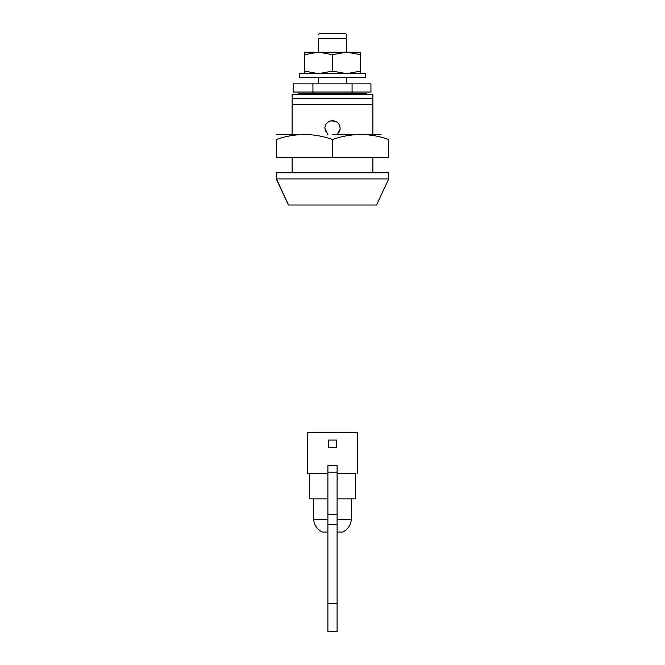 <?xml version="1.0" encoding="UTF-8"?>
<svg xmlns="http://www.w3.org/2000/svg" width="665" height="665" viewBox="0 0 665 665"><rect width="100%" height="100%" fill="white"/><g stroke="black" fill="none" stroke-linecap="round" stroke-linejoin="round"><path stroke-width="1" d="M299.508 77.722L365.725 77.722L365.725 73.632L299.508 73.632M314.612 52.161L304.387 52.161L314.612 52.161M332.5 52.161L346.556 52.161L318.444 52.161L332.5 54.671L346.556 52.161L360.613 54.671L360.613 52.161L346.556 52.161M360.613 73.632L360.613 71.122L346.556 73.632L332.5 71.122L318.444 73.632L304.387 71.122L304.387 73.632L304.387 54.671L318.444 52.161M304.387 52.161L304.387 54.671L304.387 52.161M332.5 71.122L332.5 54.671M304.387 71.122L304.387 54.671M360.613 71.122L360.613 54.671M381.062 134.455L332.5 134.455M304.387 134.455C294.803 134.588 285.426 136.267 276.274 139.475L276.274 157.455L388.726 157.455L388.726 139.475C370.031 132.884 351.286 132.884 332.5 139.475C323.323 136.258 313.947 134.588 304.387 134.455L276.274 134.455M388.726 139.475C388.726 132.884 388.726 132.884 388.726 139.475M332.5 139.475L332.5 157.455M276.274 139.475L276.274 157.455M339.857 130.498L340.148 128.927L337.097 134.455L337.995 133.665M338.892 132.559L339.566 131.296M340.148 128.927C339.99 123.956 337.446 121.205 332.5 120.656C327.92 121.088 325.36 123.59 324.836 128.162L327.903 134.455L327.13 133.79M325.002 129.916L325.385 131.171M340.164 128.32L339.857 126.159M339.574 125.369L338.876 124.072M338.394 123.424L336.789 121.969M335.95 121.471L331.029 120.797M330.971 120.806L330.347 120.964M329.524 121.254L328.286 121.919M327.03 122.95L326.174 123.998M324.961 126.924L324.836 128.162M343.838 33.25L332.5 33.25L345.276 33.25L346.324 34.297L346.324 38.362L318.676 38.362C318.676 33.15 318.676 33.15 318.676 38.362L318.676 52.161M318.676 34.297L319.724 33.25L332.5 33.25M345.276 33.25L344.52 33.25M298.61 93.823L366.49 93.823L366.49 94.588M388.618 178.927L276.64 178.927M276.64 172.792L388.726 172.792L388.726 178.927L376.531 204.995M376.432 204.995L288.469 204.995M318.676 77.722L318.676 83.856M346.324 38.362L346.324 52.161M346.324 77.722L346.324 83.856M352.076 83.856L352.076 92.028L370.945 92.028L370.945 83.856L312.924 83.856L312.924 92.028L293.14 92.028L293.14 83.856L312.924 83.856M352.076 92.028L312.924 92.028M292.118 134.455L292.118 98.162L372.882 98.162L372.882 94.588L292.118 94.588L292.118 104.405L372.882 104.405L372.882 98.162L372.882 134.455M372.882 157.455L372.882 172.792M292.118 157.455L292.118 172.792M352.433 92.028L352.433 93.823M312.567 92.028L312.567 93.823M327.903 498.85L309.499 498.85L309.499 473.297M355.459 498.85L337.097 498.85M355.459 473.297L337.097 473.297M351.378 519.29L337.097 519.29M327.903 519.29L313.589 519.29L313.589 498.85M332.5 432.4L357.546 432.4L307.454 432.4L307.454 473.297L327.903 473.297M322.292 532.075L327.903 532.075L322.292 532.075C317.072 529.382 314.179 525.117 313.589 519.29M351.411 498.85L351.411 519.29C350.821 525.117 347.928 529.382 342.724 532.075L337.097 532.075M328.41 447.736L328.41 440.072L336.59 440.072L336.59 447.736L328.41 447.736M337.097 524.594L327.903 524.594L327.903 514.369L337.097 514.369L337.097 631.75L327.903 631.75L327.903 603.637L337.097 603.637M337.097 472.133L327.903 472.133L327.903 465.625L337.097 465.625L337.097 514.369M327.903 524.594L327.903 603.637M327.903 472.133L327.903 514.369M288.568 204.995L276.449 178.927M299.275 77.722L299.275 73.632M298.51 93.823L298.51 94.588M288.427 204.995L276.274 178.927L276.274 172.792M350.389 92.028L350.389 93.823M314.612 92.028L314.612 93.823M355.501 498.85L355.501 473.297M357.546 432.4L357.546 473.297"/></g></svg>
